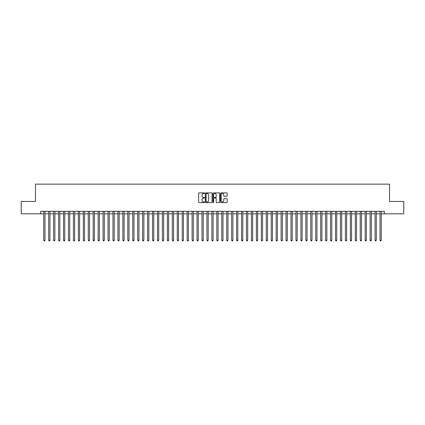 <?xml version="1.0" encoding="UTF-8"?>
<svg xmlns="http://www.w3.org/2000/svg" width="425" height="425" viewBox="0 0 425 425"><rect width="100%" height="100%" fill="white"/><g stroke="black" fill="none" stroke-linecap="round" stroke-linejoin="round"><path stroke-width="0.64" d="M204.59 193.226A0.34 0.34 0 0 0 204.25 192.886L199.091 192.886A0.483 0.483 0 0 0 198.608 193.37L198.608 202.109A0.483 0.483 0 0 0 199.091 202.592L204.25 202.592A0.34 0.34 0 0 0 204.59 202.252A0.34 0.34 0 0 0 204.25 201.912L203.58 201.912A1.551 1.551 0 0 1 202.029 200.361L202.029 199.633A1.551 1.551 0 0 1 203.58 198.077L204.25 198.077A0.34 0.34 0 0 0 204.59 197.737A0.34 0.34 0 0 0 204.25 197.402L203.58 197.402A1.551 1.551 0 0 1 202.029 195.845L202.029 195.117A1.551 1.551 0 0 1 203.58 193.566L204.25 193.566A0.34 0.34 0 0 0 204.59 193.226M226.684 196.308A0.483 0.483 0 0 0 227.173 195.824L227.173 193.37A0.483 0.483 0 0 0 226.684 192.886L220.958 192.886A0.483 0.483 0 0 0 220.474 193.37L220.474 202.109A0.483 0.483 0 0 0 220.958 202.592L226.684 202.592A0.483 0.483 0 0 0 227.173 202.109L227.173 199.144A0.483 0.483 0 0 0 226.684 198.661L224.235 198.661A0.483 0.483 0 0 0 223.747 199.144L223.747 200.616A1.296 1.296 0 0 1 222.45 201.912A1.296 1.296 0 0 1 221.154 200.616L221.154 194.863A1.296 1.296 0 0 1 222.45 193.566A1.296 1.296 0 0 1 223.747 194.863L223.747 195.824A0.483 0.483 0 0 0 224.235 196.308L226.684 196.308M40.662 213.812L21.25 213.812L21.25 201.45L35.466 201.45L35.466 184.142L389.534 184.142L389.534 201.45L403.75 201.45L403.75 213.812L384.338 213.812L384.338 211.337L40.662 211.337L40.662 213.812L43.748 213.812M212.075 193.37A0.483 0.483 0 0 0 211.592 192.886L205.865 192.886A0.483 0.483 0 0 0 205.376 193.37L205.376 202.109A0.483 0.483 0 0 0 205.865 202.592L211.592 202.592A0.483 0.483 0 0 0 212.075 202.109L212.075 193.37M213.408 192.886L219.135 192.886A0.483 0.483 0 0 1 219.624 193.37L219.624 202.109A0.483 0.483 0 0 1 219.135 202.592L216.686 202.592A0.483 0.483 0 0 1 216.203 202.109L216.203 198.565A0.483 0.483 0 0 0 215.714 198.077L214.088 198.077A0.483 0.483 0 0 0 213.605 198.565L213.605 202.252A0.34 0.34 0 0 1 213.265 202.592A0.34 0.34 0 0 1 212.925 202.252L212.925 193.37A0.483 0.483 0 0 1 213.408 192.886M44.986 213.812L48.694 213.812M49.932 213.812L53.64 213.812M54.878 213.812L58.586 213.812M59.824 213.812L63.532 213.812M64.765 213.812L68.473 213.812M69.711 213.812L73.419 213.812M74.657 213.812L78.365 213.812M79.603 213.812L83.311 213.812M84.548 213.812L88.257 213.812M89.494 213.812L93.203 213.812M94.435 213.812L98.143 213.812M99.381 213.812L103.089 213.812M104.327 213.812L108.035 213.812M109.273 213.812L112.981 213.812M114.219 213.812L117.927 213.812M119.165 213.812L122.873 213.812M124.105 213.812L127.813 213.812M129.051 213.812L132.759 213.812M133.997 213.812L137.705 213.812M138.943 213.812L142.651 213.812M143.889 213.812L147.597 213.812M148.835 213.812L152.543 213.812M153.776 213.812L157.484 213.812M158.722 213.812L162.43 213.812M163.667 213.812L167.376 213.812M168.613 213.812L172.322 213.812M173.559 213.812L177.268 213.812M178.505 213.812L182.213 213.812M183.446 213.812L187.154 213.812M188.392 213.812L192.1 213.812M193.338 213.812L197.046 213.812M198.284 213.812L201.992 213.812M203.23 213.812L206.938 213.812M208.176 213.812L211.884 213.812M213.116 213.812L216.824 213.812M218.062 213.812L221.77 213.812M223.008 213.812L226.716 213.812M227.954 213.812L231.662 213.812M232.9 213.812L236.608 213.812M237.846 213.812L241.554 213.812M242.787 213.812L246.495 213.812M247.732 213.812L251.441 213.812M252.678 213.812L256.387 213.812M257.624 213.812L261.332 213.812M262.57 213.812L266.278 213.812M267.516 213.812L271.224 213.812M272.457 213.812L276.165 213.812M277.403 213.812L281.111 213.812M282.349 213.812L286.057 213.812M287.295 213.812L291.003 213.812M292.241 213.812L295.949 213.812M297.187 213.812L300.895 213.812M302.127 213.812L305.835 213.812M307.073 213.812L310.781 213.812M312.019 213.812L315.727 213.812M316.965 213.812L320.673 213.812M321.911 213.812L325.619 213.812M326.857 213.812L330.565 213.812M331.797 213.812L335.506 213.812M336.743 213.812L340.452 213.812M341.689 213.812L345.397 213.812M346.635 213.812L350.343 213.812M351.581 213.812L355.289 213.812M356.527 213.812L360.235 213.812M361.468 213.812L365.176 213.812M366.414 213.812L370.122 213.812M371.36 213.812L375.068 213.812M376.306 213.812L380.014 213.812M381.252 213.812L384.338 213.812M206.396 193.566A0.34 0.34 0 0 0 206.056 193.906L206.056 201.572A0.34 0.34 0 0 0 206.396 201.912L207.102 201.912A1.551 1.551 0 0 0 208.654 200.361L208.654 195.117A1.551 1.551 0 0 0 207.102 193.566L206.396 193.566M216.203 194.889A1.296 1.296 0 0 0 214.901 193.587A1.296 1.296 0 0 0 213.605 194.889L213.605 196.913A0.483 0.483 0 0 0 214.088 197.402L215.714 197.402A0.483 0.483 0 0 0 216.203 196.913L216.203 194.889M44.986 211.337L44.986 240.215L43.748 240.215L43.748 211.337M44.986 240.215L44.614 240.858L44.12 240.858L43.748 240.215M49.932 211.337L49.932 240.215L48.694 240.215L48.694 211.337M49.932 240.215L49.56 240.858L49.066 240.858L48.694 240.215M54.878 211.337L54.878 240.215L53.64 240.215L53.64 211.337M54.878 240.215L54.506 240.858L54.012 240.858L53.64 240.215M59.824 211.337L59.824 240.215L58.586 240.215L58.586 211.337M59.824 240.215L59.452 240.858L58.958 240.858L58.586 240.215M64.765 211.337L64.765 240.215L63.532 240.215L63.532 211.337M64.765 240.215L64.398 240.858L63.899 240.858L63.532 240.215M69.711 211.337L69.711 240.215L68.473 240.215L68.473 211.337M69.711 240.215L69.339 240.858L68.845 240.858L68.473 240.215M74.657 211.337L74.657 240.215L73.419 240.215L73.419 211.337M74.657 240.215L74.285 240.858L73.791 240.858L73.419 240.215M79.603 211.337L79.603 240.215L78.365 240.215L78.365 211.337M79.603 240.215L79.231 240.858L78.737 240.858L78.365 240.215M84.548 211.337L84.548 240.215L83.311 240.215L83.311 211.337M84.548 240.215L84.177 240.858L83.683 240.858L83.311 240.215M89.494 211.337L89.494 240.215L88.257 240.215L88.257 211.337M89.494 240.215L89.123 240.858L88.628 240.858L88.257 240.215M94.435 211.337L94.435 240.215L93.203 240.215L93.203 211.337M94.435 240.215L94.068 240.858L93.569 240.858L93.203 240.215M99.381 211.337L99.381 240.215L98.143 240.215L98.143 211.337M99.381 240.215L99.009 240.858L98.515 240.858L98.143 240.215M104.327 211.337L104.327 240.215L103.089 240.215L103.089 211.337M104.327 240.215L103.955 240.858L103.461 240.858L103.089 240.215M109.273 211.337L109.273 240.215L108.035 240.215L108.035 211.337M109.273 240.215L108.901 240.858L108.407 240.858L108.035 240.215M114.219 211.337L114.219 240.215L112.981 240.215L112.981 211.337M114.219 240.215L113.847 240.858L113.353 240.858L112.981 240.215M119.165 211.337L119.165 240.215L117.927 240.215L117.927 211.337M119.165 240.215L118.793 240.858L118.299 240.858L117.927 240.215M124.105 211.337L124.105 240.215L122.873 240.215L122.873 211.337M124.105 240.215L123.739 240.858L123.239 240.858L122.873 240.215M129.051 211.337L129.051 240.215L127.813 240.215L127.813 211.337M129.051 240.215L128.679 240.858L128.185 240.858L127.813 240.215M133.997 211.337L133.997 240.215L132.759 240.215L132.759 211.337M133.997 240.215L133.625 240.858L133.131 240.858L132.759 240.215M138.943 211.337L138.943 240.215L137.705 240.215L137.705 211.337M138.943 240.215L138.571 240.858L138.077 240.858L137.705 240.215M143.889 211.337L143.889 240.215L142.651 240.215L142.651 211.337M143.889 240.215L143.517 240.858L143.023 240.858L142.651 240.215M148.835 211.337L148.835 240.215L147.597 240.215L147.597 211.337M148.835 240.215L148.463 240.858L147.969 240.858L147.597 240.215M153.776 211.337L153.776 240.215L152.543 240.215L152.543 211.337M153.776 240.215L153.409 240.858L152.91 240.858L152.543 240.215M158.722 211.337L158.722 240.215L157.484 240.215L157.484 211.337M158.722 240.215L158.35 240.858L157.856 240.858L157.484 240.215M163.667 211.337L163.667 240.215L162.43 240.215L162.43 211.337M163.667 240.215L163.296 240.858L162.802 240.858L162.43 240.215M168.613 211.337L168.613 240.215L167.376 240.215L167.376 211.337M168.613 240.215L168.242 240.858L167.748 240.858L167.376 240.215M173.559 211.337L173.559 240.215L172.322 240.215L172.322 211.337M173.559 240.215L173.188 240.858L172.693 240.858L172.322 240.215M178.505 211.337L178.505 240.215L177.268 240.215L177.268 211.337M178.505 240.215L178.133 240.858L177.639 240.858L177.268 240.215M183.446 211.337L183.446 240.215L182.213 240.215L182.213 211.337M183.446 240.215L183.079 240.858L182.58 240.858L182.213 240.215M188.392 211.337L188.392 240.215L187.154 240.215L187.154 211.337M188.392 240.215L188.02 240.858L187.526 240.858L187.154 240.215M193.338 211.337L193.338 240.215L192.1 240.215L192.1 211.337M193.338 240.215L192.966 240.858L192.472 240.858L192.1 240.215M198.284 211.337L198.284 240.215L197.046 240.215L197.046 211.337M198.284 240.215L197.912 240.858L197.418 240.858L197.046 240.215M203.23 211.337L203.23 240.215L201.992 240.215L201.992 211.337M203.23 240.215L202.858 240.858L202.364 240.858L201.992 240.215M208.176 211.337L208.176 240.215L206.938 240.215L206.938 211.337M208.176 240.215L207.804 240.858L207.31 240.858L206.938 240.215M213.116 211.337L213.116 240.215L211.884 240.215L211.884 211.337M213.116 240.215L212.75 240.858L212.25 240.858L211.884 240.215M218.062 211.337L218.062 240.215L216.824 240.215L216.824 211.337M218.062 240.215L217.69 240.858L217.196 240.858L216.824 240.215M223.008 211.337L223.008 240.215L221.77 240.215L221.77 211.337M223.008 240.215L222.636 240.858L222.142 240.858L221.77 240.215M227.954 211.337L227.954 240.215L226.716 240.215L226.716 211.337M227.954 240.215L227.582 240.858L227.088 240.858L226.716 240.215M232.9 211.337L232.9 240.215L231.662 240.215L231.662 211.337M232.9 240.215L232.528 240.858L232.034 240.858L231.662 240.215M237.846 211.337L237.846 240.215L236.608 240.215L236.608 211.337M237.846 240.215L237.474 240.858L236.98 240.858L236.608 240.215M242.787 211.337L242.787 240.215L241.554 240.215L241.554 211.337M242.787 240.215L242.42 240.858L241.921 240.858L241.554 240.215M247.732 211.337L247.732 240.215L246.495 240.215L246.495 211.337M247.732 240.215L247.361 240.858L246.867 240.858L246.495 240.215M252.678 211.337L252.678 240.215L251.441 240.215L251.441 211.337M252.678 240.215L252.307 240.858L251.812 240.858L251.441 240.215M257.624 211.337L257.624 240.215L256.387 240.215L256.387 211.337M257.624 240.215L257.252 240.858L256.758 240.858L256.387 240.215M262.57 211.337L262.57 240.215L261.332 240.215L261.332 211.337M262.57 240.215L262.198 240.858L261.704 240.858L261.332 240.215M267.516 211.337L267.516 240.215L266.278 240.215L266.278 211.337M267.516 240.215L267.144 240.858L266.65 240.858L266.278 240.215M272.457 211.337L272.457 240.215L271.224 240.215L271.224 211.337M272.457 240.215L272.09 240.858L271.591 240.858L271.224 240.215M277.403 211.337L277.403 240.215L276.165 240.215L276.165 211.337M277.403 240.215L277.031 240.858L276.537 240.858L276.165 240.215M282.349 211.337L282.349 240.215L281.111 240.215L281.111 211.337M282.349 240.215L281.977 240.858L281.483 240.858L281.111 240.215M287.295 211.337L287.295 240.215L286.057 240.215L286.057 211.337M287.295 240.215L286.923 240.858L286.429 240.858L286.057 240.215M292.241 211.337L292.241 240.215L291.003 240.215L291.003 211.337M292.241 240.215L291.869 240.858L291.375 240.858L291.003 240.215M297.187 211.337L297.187 240.215L295.949 240.215L295.949 211.337M297.187 240.215L296.815 240.858L296.321 240.858L295.949 240.215M302.127 211.337L302.127 240.215L300.895 240.215L300.895 211.337M302.127 240.215L301.761 240.858L301.261 240.858L300.895 240.215M307.073 211.337L307.073 240.215L305.835 240.215L305.835 211.337M307.073 240.215L306.701 240.858L306.207 240.858L305.835 240.215M312.019 211.337L312.019 240.215L310.781 240.215L310.781 211.337M312.019 240.215L311.647 240.858L311.153 240.858L310.781 240.215M316.965 211.337L316.965 240.215L315.727 240.215L315.727 211.337M316.965 240.215L316.593 240.858L316.099 240.858L315.727 240.215M321.911 211.337L321.911 240.215L320.673 240.215L320.673 211.337M321.911 240.215L321.539 240.858L321.045 240.858L320.673 240.215M326.857 211.337L326.857 240.215L325.619 240.215L325.619 211.337M326.857 240.215L326.485 240.858L325.991 240.858L325.619 240.215M331.797 211.337L331.797 240.215L330.565 240.215L330.565 211.337M331.797 240.215L331.431 240.858L330.932 240.858L330.565 240.215M336.743 211.337L336.743 240.215L335.506 240.215L335.506 211.337M336.743 240.215L336.372 240.858L335.877 240.858L335.506 240.215M341.689 211.337L341.689 240.215L340.452 240.215L340.452 211.337M341.689 240.215L341.317 240.858L340.823 240.858L340.452 240.215M346.635 211.337L346.635 240.215L345.397 240.215L345.397 211.337M346.635 240.215L346.263 240.858L345.769 240.858L345.397 240.215M351.581 211.337L351.581 240.215L350.343 240.215L350.343 211.337M351.581 240.215L351.209 240.858L350.715 240.858L350.343 240.215M356.527 211.337L356.527 240.215L355.289 240.215L355.289 211.337M356.527 240.215L356.155 240.858L355.661 240.858L355.289 240.215M361.468 211.337L361.468 240.215L360.235 240.215L360.235 211.337M361.468 240.215L361.101 240.858L360.602 240.858L360.235 240.215M366.414 211.337L366.414 240.215L365.176 240.215L365.176 211.337M366.414 240.215L366.042 240.858L365.548 240.858L365.176 240.215M371.36 211.337L371.36 240.215L370.122 240.215L370.122 211.337M371.36 240.215L370.988 240.858L370.494 240.858L370.122 240.215M376.306 211.337L376.306 240.215L375.068 240.215L375.068 211.337M376.306 240.215L375.934 240.858L375.44 240.858L375.068 240.215M381.252 211.337L381.252 240.215L380.014 240.215L380.014 211.337M381.252 240.215L380.88 240.858L380.386 240.858L380.014 240.215"/></g></svg>
